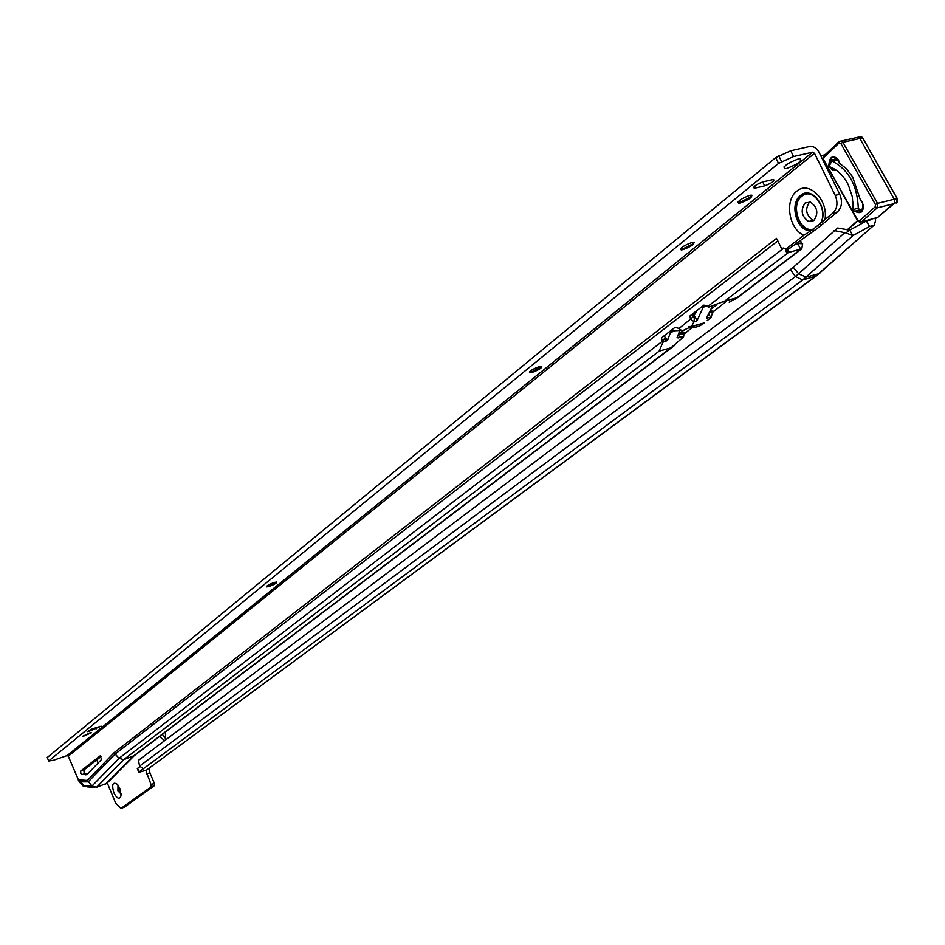 <?xml version="1.0" encoding="UTF-8"?>
<svg xmlns="http://www.w3.org/2000/svg" width="945" height="945" viewBox="0 0 945 945"><rect width="100%" height="100%" fill="white"/><g stroke="black" fill="none" stroke-linecap="round" stroke-linejoin="round"><path stroke-width="1.42" d="M113.861 792.76C111.581 784.397 112.715 781.562 117.286 784.267L119.814 788.366L121.031 795.796C119.46 799.801 117.074 798.797 113.861 792.76M117.995 785.106L117.924 790.847L121.137 794.083M858.296 208.089L859.572 209.837L854.374 211.361L853.217 209.589L858.296 208.089C857.292 185.102 848.48 169.403 831.836 160.993L828.954 166.568L828.293 165.966L830.962 160.402M854.374 211.361L855.768 211.007M828.954 166.568L830.643 167.159C837.955 170.195 843.814 176.042 848.244 184.712L852.343 196.832L853.217 209.589M118.078 785.212L118.338 790.693L121.137 793.942M870.132 219.972L866.4 220.965L849.756 230.131L837.66 228.017L793.316 267.305L798.714 273.861L806.179 277.133L818.429 273.826L874.397 224.91L875.566 220.386L875.129 218.401M873.074 225.56L869.518 226.481L866.4 220.965M834.128 230.556L845.929 232.907L852.862 235.648L869.518 226.481M159.457 736.521L164.678 740.608M165.422 740.053L165.505 731.938M96.768 759.922L98.079 763.064M107.269 782.944L115.727 803.238L120.913 808.436L151.046 786.878L151.035 784.551L145.802 770.234M793.316 267.305L138.442 760.359L139.588 766.123L795.477 276.507L802.718 279.956L816.185 276.046L146.475 770.116L819.976 272.975M138.785 772.254L137.308 768.592L138.844 772.384L146.475 770.116M149.18 768.309L149.901 772.786L154.342 783.358L154.354 785.685L124.693 807.006L121.22 808.318M162.339 734.336L165.954 739.12M143.345 768.722L139.588 766.123M143.356 768.746L138.962 772.006L137.639 768.332L139.872 766.667M138.962 772.006L802.718 279.956L853.878 234.797M820.815 155.854L825.15 154.767M825.646 154.295L824.973 154.448M859.572 209.837L862.183 209.152L863.033 205.762M837.884 160.13L833.951 159.457L831.057 160.201L831.659 160.922M845.929 232.907L849.756 230.131L852.862 235.648M839.361 163.249L846.058 168.34L852.591 176.821L860.399 199.95L862.336 202.218C864.262 211.609 861.722 214.633 854.729 211.278M859.726 209.896L861.816 211.278L857.776 212.306C862.915 212.247 864.451 208.975 862.395 202.454M835.486 157.413L833.797 161.867M875.353 218.33L877.078 217.893L894.076 203.541L894.738 200.021L859.82 138.431L858.438 137.131L856.194 137.639M91.311 732.623L82.758 736.214M276.566 582.025L266.443 586.432M541.792 366.306L531.87 371.81L529.401 372.117M694.091 242.369L692.626 244.034L682.715 248.96L680.353 249.137M752.007 195.237L750.365 197.115L740.053 202.265L737.738 202.407M820.366 223.764C829.249 210.026 812.948 185.988 801.703 196.076C789.725 204.451 799.34 232.966 812.948 229.446L832.793 213.121C837.353 208.668 838.144 202.75 835.191 195.367L839.727 194.245C842.68 201.628 841.877 207.546 837.317 211.987L817.933 227.946L790.044 247.968M805.14 202.962L810.467 202.088C817.579 207.309 818.677 213.475 813.787 220.61L808.648 221.496C801.443 216.393 800.273 210.215 805.14 202.962M812.948 229.446L803.994 235.187L785.897 249.043L783.795 248.11L781.539 248.535L777.026 239.239M80.762 773.329L81.92 774.628L87.33 774.25L101.564 759.426L100.205 755.835L80.715 771.049L80.762 773.329M101.139 756.496L83.999 769.903L84.046 772.183L85.204 773.471L87.92 773.636M798.43 158.902C787.528 163.06 782.98 166.332 784.787 168.718L786.665 168.458C797.545 164.3 802.081 161.028 800.25 158.642L798.43 158.902M749.716 195.367C740.974 198.686 737.301 201.297 738.683 203.199L740.396 202.962C749.113 199.643 752.787 197.044 751.393 195.142L749.716 195.367M691.74 242.558C683.495 245.665 679.963 248.122 681.168 249.905L683.046 249.634C691.279 246.527 694.799 244.07 693.595 242.286L691.74 242.558M539.335 366.601C532.295 369.235 529.141 371.29 529.885 372.767L532.165 372.436C539.193 369.802 542.335 367.747 541.579 366.27L539.335 366.601M274.05 582.51C268.876 584.447 266.36 585.924 266.525 586.928L269.195 586.455C274.369 584.518 276.873 583.053 276.708 582.049L274.05 582.51M88.877 733.214L82.652 736.627L91.594 732.659L88.877 733.214M678.132 335.286L680.743 337.2L677.01 337.802L679.526 331.329M134.296 755.61L123.712 759.65L119.058 758.315L662.303 341.346L663.071 342.125L667.524 340.531L666.497 338.369L665.812 338.582L665.764 341.381M134.19 755.716L106.95 783.263L96.579 787.279L123.712 759.65L659.114 351.15L663.071 342.125M680.743 337.2L683.318 336.207L683.554 336.928L671.009 347.807L659.114 351.15M683.554 336.928L683.967 334.187L679.195 333.987L682.609 330.821M664.229 335.699L665.812 338.582M678.415 335.085L679.195 333.987L678.415 334.589M693.925 327.667L699.56 326.084L704.379 322.8L701.686 324.844M708.667 314.803L711.183 317.118L706.565 318.052L712.282 306.393M694.268 316.729L694.977 316.516L696.985 320.745L694.209 321.772L694.268 316.729L693.583 316.15L690.5 319.245L694.209 321.772M667.524 340.531L670.513 332.333L672.285 330.868L684.511 330.266L682.148 330.892L678.675 328.328L675.014 327.383L661.476 337.873L662.303 341.346L665.363 338.275M682.148 330.892L690.925 326.84L688.621 326.568L691.433 326.45L693.996 321.832M711.183 317.118L712.601 312.37L710.002 312.252M711.479 317.024L707.191 320.662M785.578 249.126L785.744 251.476L788.354 252.539L724.697 301.101L708.738 307.113L703.954 305.105L689.921 315.984L690.5 319.245M724.697 301.101L736.828 297.817L729.186 302.235M786.559 248.878L788.354 252.539L801.785 248.842L802.648 243.786L799.6 240.833M794.461 244.755L797.816 243.893L800.769 249.385M839.727 194.245L819.055 152.299C816.574 148.034 813.503 146.085 809.841 146.428L790.729 150.775L793.564 156.551L778.526 163.402L48.691 760.997L47.25 757.5L775.703 157.626L790.729 150.775M96.579 787.279L92.019 786.004L87.318 780.44L79.037 779.92L83.703 785.449L87.412 786.901L94.299 787.374M87.318 780.44L114.227 752.598L776.554 238.376M835.191 195.367L814.507 153.338L812.665 152.169L793.564 156.551M48.691 760.997L53.392 760.3L67.107 755.575L68.288 756.165L79.262 781.846L83.03 785.968L88.31 786.961M712.601 312.37L725.949 301.632M683.967 334.187L693.984 325.99M711.479 308.755L716.097 305.223M797.816 243.893L797.178 242.676M692.862 314.992L695.957 312.618M79.262 781.846L88.216 781.858L115.148 754.051L119.058 758.315L92.019 786.004L83.03 785.968M692.673 313.787L693.583 316.15M777.841 240.904L115.148 754.051L114.227 752.598M775.703 157.626L778.526 163.402M89.373 731.217L101.139 726.162L92.197 728.914L87.176 731.666L89.373 731.217L88.972 730.261M755.527 188.008L764.647 185.846C771.746 183.141 774.723 181.015 773.565 179.467L763.147 181.794C756.024 184.499 753.047 186.637 754.204 188.185L755.527 188.008L754.606 186.106M796.741 244.164L797.686 243.444L802.648 243.786M783.452 248.039L781.539 248.535M813.858 220.539L813.137 220.362C805.931 215.283 804.774 209.117 809.641 201.864M683.318 336.207L682.538 337.696M690.925 326.84L703.092 323.485M691.433 326.45L703.6 323.095M707.663 306.003L705.218 305.637L703.257 307.137L696.985 320.745M697.032 310.433L693.665 316.244M664.512 335.475L664.229 336.089M831.08 176.703L832.179 175.687M847.133 229.918L857.458 220.693M790.422 269.691L795.477 276.507L844.771 232.694M146.593 773.967L149.901 772.786M151.035 784.551L154.342 783.358M151.046 786.878L154.354 785.685M121.444 808.188L124.693 807.006M826.131 166.651L826.757 166.072M826.544 167.478L827.206 166.863M830.915 176.361L831.99 175.357M847.523 230.001L857.682 220.917M856.855 210.735L862.053 209.211M830.785 167.218L833.738 170.005L836.16 170.147L833.738 170.005L835.38 169.616M836.715 170.537L832.592 170.454L829.509 166.745M838.345 159.929L835.628 157.461C832.191 156.681 830.23 158.512 829.734 162.953M828.919 164.654C829.722 156.291 832.876 154.696 838.404 159.882L839.467 162.918M855.733 210.959L857.776 212.306C863.151 211.715 864.651 208.443 862.289 202.478M862.289 202.265L860.399 200.222M853.252 208.821L853.122 202.23M823.827 157.472L823.65 159.729L857.8 220.291L859.548 220.811L875.224 206.801L875.424 204.522L840.826 143.463L839.077 143.002L823.827 157.472L823.851 156.008L838.876 141.892M894.064 203.553L897.195 202.206L897.136 198.509L877.539 203.352L877.149 207.912L861.45 221.91L859.56 222.299L857.8 220.291M892.836 203.943L877.149 207.912L875.224 206.801M877.598 217.433L861.45 221.91L859.548 220.811M839.077 143.002L839.432 141.36L841.546 140.982L842.916 142.293L877.539 203.352L875.424 204.522M897.23 198.686L862.62 137.887L842.916 142.293L840.826 143.463M862.726 138.076L861.604 136.812L859.206 137.202M839.455 162.942L838.475 160.142M823.65 159.729L857.505 220.61M820 224.083C829.356 210.782 813.184 186.118 801.868 196.265C789.819 204.687 799.919 233.344 813.444 229.092M821.181 222.796C828.552 207.652 811.72 185.397 800.616 195.402C788.768 203.683 796.93 231.962 810.81 230.734M81.92 774.628L85.204 773.471M825.056 219.051C828.186 199.454 808.731 180.448 796.836 191.15C784.173 200.151 789.04 229.777 803.994 235.187M677.518 336.727L678.097 337.944M105.686 784.043L133.009 756.39L671.009 347.807M707.167 317.189L707.592 318.099M678.912 328.6L693.819 316.421M707.947 306.322L783.783 248.11M736.828 297.817L800.498 249.468M787.835 251.488L788.614 250.897M78.364 780.44L79.037 779.92M814.507 153.338L68.288 756.165M787.657 251.11L788.437 250.519M785.897 249.043L790.374 247.885M832.793 213.121L837.317 211.987M778.774 155.842L781.598 161.619M95.646 727.745L96.13 728.914M762.721 181.901L764.647 185.846M812.665 152.169L67.107 755.575M710.569 311.011L713.451 311.165M680.022 332.794L684.782 333.006M789.335 252.374L787.516 248.629M665.138 338.003L662.067 341.086M83.999 769.903L80.715 771.049M85.818 774.853L87.212 774.368M670.513 332.333L674.47 331.246M703.257 307.137L707.521 305.991M816.185 276.046L874.397 224.91M836.349 159.929L831.836 160.993M835.628 157.461L838.286 160.024M862.218 202.348L860.363 200.234M858.438 137.131L839.101 141.526M896.344 203.01L897.218 198.497L862.691 137.875L861.604 136.812L858.721 137.273M823.851 156.008L839.054 141.573M823.792 156.055L823.367 160.071M877.373 217.752L892.706 204.167M838.357 160.154L839.337 163.095M783.937 166.982L784.787 168.718M738.34 202.502L738.683 203.199M680.837 249.22L681.168 249.905M529.602 372.153L529.885 372.767M675.108 345.019L134.025 755.846M801.738 248.878L735.056 299.506M753.661 187.063L754.204 188.185M801.112 241.873L798.466 241.696M786.571 248.866L788.354 252.539M785.744 251.476L786.712 249.185M788.638 250.933L787.858 251.524M813.137 220.362L808.648 221.496M739.852 202.313L738.187 201.663M682.207 249.078L680.743 248.511M530.617 372.094L529.661 371.716"/></g></svg>
